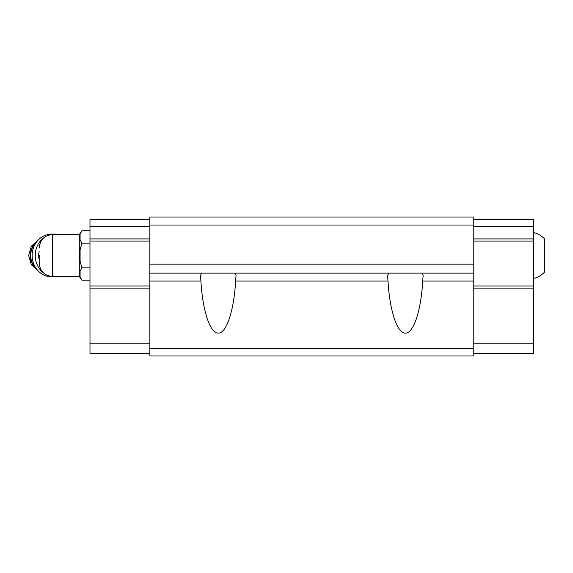 <?xml version="1.0" encoding="UTF-8"?>
<svg xmlns="http://www.w3.org/2000/svg" width="573" height="573" viewBox="0 0 573 573"><rect width="100%" height="100%" fill="white"/><g stroke="black" fill="none" stroke-linecap="round" stroke-linejoin="round"><path stroke-width="0.86" d="M533.656 232.509C537.782 233.591 541.342 235.639 544.35 238.655L544.35 272.333C541.342 275.355 537.782 277.404 533.656 278.485M39.2 255.494L39.2 263.114L39.2 255.494M39.2 263.114C39.988 271.23 44.443 275.685 52.558 276.48L52.558 234.515L79.289 234.515L79.289 276.48L81.889 280.183L89.982 280.183M473.792 225.024L149.854 225.024L149.854 217.009L473.792 217.009L473.792 273.135L149.854 273.135L149.854 355.991L473.792 355.991L473.792 348.248L149.854 348.248M473.792 348.248L473.792 273.135M421.9 273.135L423.132 275.348L422.716 281.064C421.083 310.738 413.484 333.543 405.369 333.121C397.247 333.543 389.647 310.738 388.014 281.064L387.599 275.348L388.838 273.135M234.801 273.135L236.04 275.348L235.625 281.064L236.04 275.312M387.599 275.312L388.014 281.064L235.625 281.064C233.992 310.738 226.392 333.543 218.27 333.121C210.155 333.543 202.556 310.738 200.922 281.064L200.507 275.348L201.746 273.135M149.854 225.024L149.854 273.135M473.792 264.153L149.854 264.153M473.792 219.681L533.656 219.681L533.656 226.629L473.792 226.629M533.656 226.629L533.656 238.927L473.792 238.927M533.656 238.927L533.656 241.061L473.792 241.061M533.656 241.061L533.656 285.963L473.792 285.963M533.656 285.963L533.656 288.104L473.792 288.104M533.656 288.104L533.656 343.163L473.792 343.163M533.656 343.163L533.656 353.319L473.792 353.319M149.854 226.629L89.982 226.629L89.982 219.681L149.854 219.681M89.982 226.629L89.982 238.927L149.854 238.927M89.982 238.927L89.982 241.061L149.854 241.061M89.982 241.061L89.982 285.963L149.854 285.963M89.982 285.963L89.982 288.104L149.854 288.104M89.982 288.104L89.982 343.163L149.854 343.163M89.982 343.163L89.982 353.319L149.854 353.319M80.091 234.135L81.889 230.804L80.091 234.135L80.091 239.822L81.889 243.153L80.091 249.807L80.091 261.188L81.889 267.842L89.982 267.842M81.889 267.842L80.091 271.165L80.091 276.859L81.889 280.183M81.889 243.153L89.982 243.153M79.289 234.515L81.889 230.804L89.982 230.804M39.2 251.124A18.708 17.219 90 0 0 39.2 259.87M58.69 234.515A21.38 19.683 90 0 0 54.901 234.113L51.799 234.113A21.38 19.683 90 0 0 32.117 255.494A21.38 19.683 90 0 0 51.799 276.881L54.901 276.881A21.38 19.683 90 0 0 58.69 276.48M54.901 234.113A21.38 19.683 90 0 0 50.281 234.708M43.448 238.103A21.38 19.683 90 0 0 37.789 266.058A21.38 19.683 90 0 0 43.448 272.891M50.281 276.279A21.38 19.683 90 0 0 54.901 276.881M473.792 281.064L422.716 281.064M200.922 281.064L149.854 281.064M37.331 241.004A17.641 16.237 90 0 0 37.331 269.99M36.6 241.913A17.641 16.237 90 0 0 36.6 269.081M52.558 234.515C44.443 235.31 39.988 239.758 39.2 247.88M52.558 276.48L79.289 276.48M38.47 239.772L31.307 246.261L28.65 255.494L31.307 264.733L38.47 271.222"/></g></svg>
